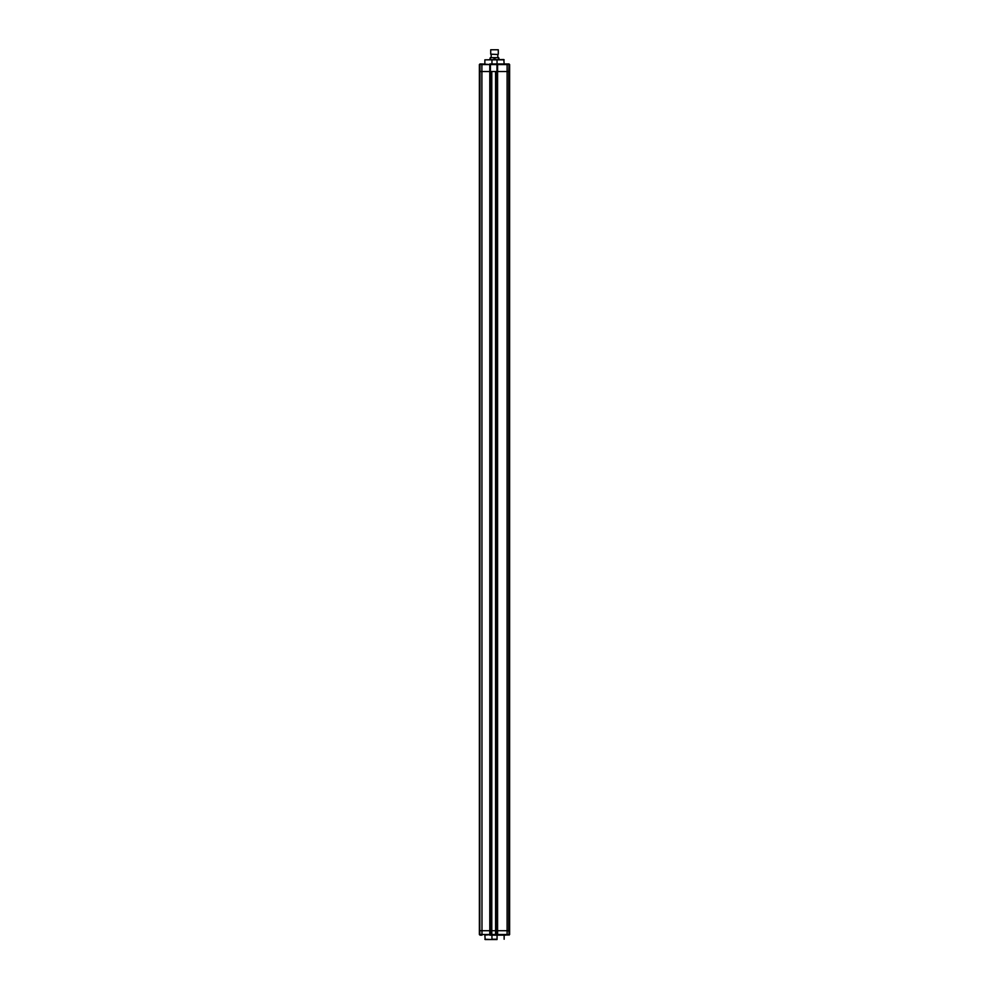 <?xml version="1.0" encoding="UTF-8"?>
<svg xmlns="http://www.w3.org/2000/svg" width="989" height="989" viewBox="0 0 989 989"><rect width="100%" height="100%" fill="white"/><g stroke="black" fill="none" stroke-linecap="round" stroke-linejoin="round"><path stroke-width="1.48" d="M505.527 63.951L501.744 63.951L509.001 63.951L508.742 71.517L509.632 71.517L509.632 930.723L479.368 930.723L479.813 71.517L509.632 71.517L509.632 64.582L509.632 934.506L509.001 935.137L509.632 934.506L508.742 930.723L508.742 71.517L497.591 71.517L497.591 930.723L496.96 930.723L496.96 71.517L497.591 71.517L497.591 64.582L496.96 64.582L496.96 71.517L495.576 71.517L495.576 930.723L496.96 930.723L496.96 934.506L497.591 934.506L497.591 930.723L508.742 930.723L509.187 934.506L507.023 935.137L508.742 934.506L507.11 934.506L507.11 64.582L507.023 63.951L507.11 64.582L497.591 64.582L497.591 63.951L507.023 63.951M484.795 63.951L479.368 64.582L479.368 71.517L481.89 71.517L481.977 935.137L480.629 935.137M497.591 63.951L496.96 64.582L497.591 63.951A0.63 0.63 0 0 0 496.96 64.582L481.89 64.582L481.89 71.517L491.793 71.517L491.793 934.506L495.576 934.506L495.576 930.723L479.813 930.723L479.813 934.506L479.999 63.951L481.977 63.951L479.813 64.582L479.368 71.517L479.368 934.506L479.999 935.137M481.89 64.582L481.977 63.951L490.408 64.582L490.408 934.506L491.793 934.506L484.795 935.137M490.408 64.582A0.63 0.63 0 0 0 489.778 63.951A0.63 0.63 0 0 1 490.408 64.582L489.778 63.951L501.744 63.951M509.001 63.951L509.632 64.582L509.001 63.951M479.368 64.582L479.999 63.951L479.368 64.582M504.143 59.847L484.857 59.847L503.834 59.538L504.143 63.951M491.978 59.538L491.941 63.951L489.778 63.951L489.778 934.506L490.408 934.506L489.778 935.137L490.408 934.506A0.63 0.63 0 0 1 489.778 935.137L497.591 935.137A0.63 0.63 0 0 1 496.96 934.506L497.591 935.137L495.576 934.506M497.022 59.538L497.059 63.951M501.744 935.137L505.527 935.137L501.744 935.137M503.636 935.137L497.591 935.137L497.591 934.506L507.11 934.506L503.636 935.137M505.527 935.137L507.11 934.506M491.162 935.137L491.793 934.506M481.977 935.137L481.89 934.506L489.778 934.506L489.778 935.137A0.63 0.63 0 0 0 490.408 934.506M479.368 934.506L480.419 935.137L480.258 934.506L481.89 934.506M497.022 939.55L485.166 939.55L484.857 935.137M504.143 939.241L504.143 935.137M491.941 935.137L491.941 939.241L497.059 939.241L497.059 935.137M491.978 939.55L484.857 939.241M497.962 54.494L490.717 54.172L497.962 54.494M490.717 49.759L498.283 49.759L490.717 49.759L490.717 54.172M498.283 49.759L498.283 54.172M491.187 54.494L491.187 57.646M497.813 54.494L497.813 57.646M490.321 59.538L490.321 57.646L489.778 59.538M490.321 57.646L493.944 57.646L493.944 59.538M493.944 57.646L495.056 57.646L495.056 59.538M495.056 57.646L498.679 57.646L498.679 59.538M498.679 57.646L499.222 59.538M508.581 63.951L509.187 64.582L507.11 64.582M484.857 59.847L484.857 63.951"/></g></svg>

